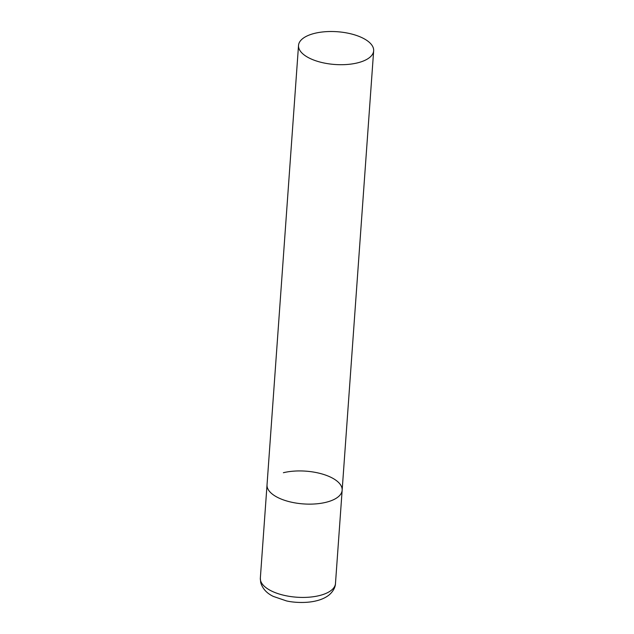 <?xml version="1.0" encoding="UTF-8"?>
<svg xmlns="http://www.w3.org/2000/svg" width="634" height="634" viewBox="0 0 634 634"><rect width="100%" height="100%" fill="white"/><g stroke="black" fill="none" stroke-linecap="round" stroke-linejoin="round"><path stroke-width="0.95" d="M325.805 502.35A37.66 16.421 -175.9 0 1 286.544 500.923A37.66 16.421 -175.9 0 1 267.033 484.844A37.66 16.421 4.1 0 0 273.571 495.027A37.66 16.421 4.1 0 0 315.138 503.943A37.66 16.421 4.1 0 0 342.154 490.225A37.66 16.421 -175.9 0 1 325.805 502.35M283.382 472.718A37.66 16.421 -175.9 0 1 322.651 474.145A37.66 16.421 -175.9 0 1 342.154 490.225L335.473 583.526A37.66 16.421 -175.9 0 1 319.124 595.643A37.66 16.421 -175.9 0 1 279.856 594.216A37.66 16.421 -175.9 0 1 260.344 578.137L260.685 582.48C262.516 588.645 266.732 593.289 273.333 596.42L286.402 600.889C293.027 602.522 305.96 603.417 316.152 600.874C321.169 599.693 325.401 597.799 328.824 595.183C334.578 590.397 335.465 585.444 335.473 583.526M367.118 40.616A37.66 16.421 4.1 0 0 325.551 31.7A37.66 16.421 4.1 0 0 298.527 45.418A37.66 16.421 4.1 0 0 305.073 55.602A37.66 16.421 4.1 0 0 346.632 64.517A37.66 16.421 4.1 0 0 373.656 50.799A37.66 16.421 4.1 0 0 367.118 40.616M298.527 45.418L260.344 578.137M342.154 490.225L373.656 50.799"/></g></svg>
